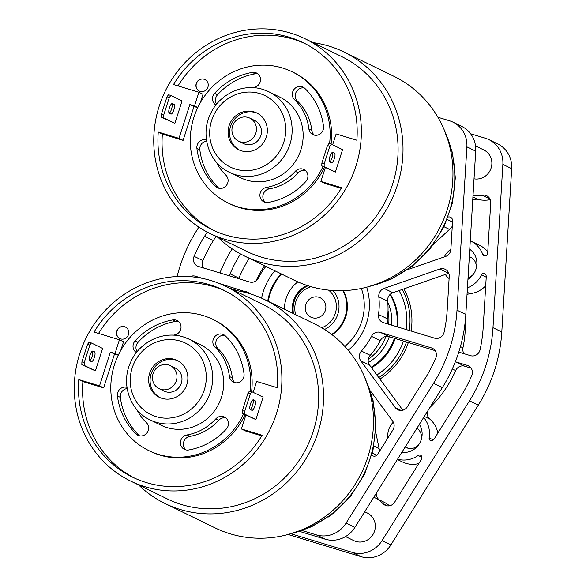 <?xml version="1.0" encoding="UTF-8"?>
<svg xmlns="http://www.w3.org/2000/svg" width="586" height="586" viewBox="0 0 586 586"><rect width="100%" height="100%" fill="white"/><g stroke="black" fill="none" stroke-linecap="round" stroke-linejoin="round"><path stroke-width="0.88" d="M370.337 390.855L392.708 421.195A7.684 7.281 116 0 1 392.913 429.912L377.963 453.806A7.684 7.281 116 0 1 377.135 454.912A3.846 3.641 116 0 1 371.788 455.095M330.072 515.783A8.849 8.387 116 0 1 328.416 516.977M366.653 287.221A56.864 53.897 116 0 1 348.231 350.267M475.7 151.151L466.888 146.859A26.897 25.491 -64 0 0 452.941 122.13L461.761 126.422A26.897 25.491 116 0 1 475.7 151.151L465.819 314.47A148.573 140.816 116 0 1 442.335 387.617L354.904 527.393A26.897 25.491 116 0 1 325.223 539.186L299.71 531.436M265.883 266.41A67.112 63.61 116 0 0 258.411 278.02A7.684 7.281 116 0 1 249.592 281.991L198.456 266.462A7.684 7.281 116 0 1 197.438 266.066A7.684 7.281 116 0 1 194.083 256.331L202.903 260.616A138.325 131.103 116 0 1 213.37 240.582L215.978 236.414M202.903 260.616A7.684 7.281 -64 0 0 203.54 268.007M448.781 273.274A7.684 7.281 -64 0 0 448.62 273.325L392.869 292.722A7.684 7.281 -64 0 0 387.632 301.109A67.112 63.61 116 0 1 387.309 318.777A7.684 7.281 -64 0 0 388.511 324.175M452.26 226.372A29.461 27.923 116 0 1 449.447 229.397L433.069 244.794M238.561 290.949L229.624 288.239M380.292 340.634L371.48 336.342A7.684 7.281 116 0 1 380.299 332.372L389.111 336.664A7.684 7.281 -64 0 0 380.292 340.634A67.112 63.61 116 0 1 370.22 355.343A7.684 7.281 -64 0 0 369.62 365.137L402.853 410.215M389.111 336.664L435.164 350.648M375.677 431.853L379.098 448.517A29.461 27.923 116 0 1 379.53 451.308M369.62 365.137L360.8 360.844L395.308 407.644A7.684 7.281 116 0 0 397.865 409.782A7.684 7.281 116 0 0 407.365 406.809L425.341 378.073A138.325 131.103 -64 0 0 435.801 358.039A7.684 7.281 116 0 0 432.453 348.304A7.684 7.281 116 0 0 431.435 347.901L380.299 332.372M360.8 360.844A7.684 7.281 116 0 1 361.408 351.051L370.22 355.343M371.48 336.342A67.112 63.61 116 0 1 361.408 351.051M448.18 217.01A3.846 3.641 116 0 1 452.524 220.116A7.684 7.281 116 0 1 452.56 221.479L450.868 249.402A7.684 7.281 116 0 1 445.602 256.448L407.57 269.677M466.888 146.859L456.999 310.177A148.573 140.816 116 0 1 433.515 383.325L346.092 523.1L354.904 527.393M452.941 122.13A26.897 25.491 -64 0 0 449.381 120.738L437.903 117.251M177.119 276.511A148.573 140.816 116 0 1 196.376 231.038L198.837 227.104M325.223 539.186L316.411 534.893L302.222 530.586M316.411 534.893A26.897 25.491 -64 0 0 346.092 523.1M261.59 298.157A56.864 53.897 116 0 1 274.893 270.791M194.083 256.331A138.325 131.103 116 0 1 204.551 236.29L207.188 232.078M448.62 273.325L439.808 269.033A7.684 7.281 116 0 1 445.25 269.326A7.684 7.281 116 0 1 449.235 276.394L447.206 309.972A138.325 131.103 116 0 1 444.085 332.24A7.684 7.281 116 0 1 434.563 338.159L383.427 322.63A7.684 7.281 116 0 1 382.409 322.227A7.684 7.281 116 0 1 378.497 314.484L387.309 318.777M387.632 301.109L378.82 296.816A67.112 63.61 116 0 1 378.497 314.484M378.82 296.816A7.684 7.281 116 0 1 384.05 288.429L392.869 292.722M439.808 269.033L384.05 288.429M190.069 276.658A7.684 7.281 116 0 1 195.321 276.204L198.236 277.625M248.42 292.692L219.413 283.521M202.705 278.445L195.321 276.204M246.464 291.733A7.684 7.281 116 0 1 247.482 292.136A7.684 7.281 116 0 1 249.511 293.63M421.927 457.314L418.155 455.476A2.564 2.425 116 0 1 421.81 458.223A7.684 7.281 116 0 1 420.931 460.149L394.598 502.253A7.684 7.281 116 0 1 386.115 505.623A7.684 7.281 116 0 1 385.097 505.227A7.684 7.281 116 0 1 383.127 503.784L387.456 505.894M418.155 455.476A25.616 24.275 116 0 1 397.572 459.175M418.8 463.563A25.616 24.275 116 0 1 405.952 463.336A25.616 24.275 116 0 1 402.56 462.01L397.381 459.483M443.829 234.678A10.343 9.808 116 0 1 442.884 235.572M401.886 452.275A17.932 16.994 -64 0 0 419.268 443.873A17.932 16.994 -64 0 0 419.342 424.367M467.943 279.361A17.932 16.994 -64 0 0 469.76 249.321M469.261 257.525A11.031 10.453 116 0 1 471.891 257.95A11.031 10.453 116 0 1 471.906 257.957M469.313 256.661A11.031 10.453 116 0 1 470.565 257.166A11.031 10.453 116 0 1 476.096 268.762M473.444 274.204A11.031 10.453 116 0 1 468.046 277.625M416.88 428.307A11.031 10.453 116 0 1 421.341 439.295M418.697 444.737A11.031 10.453 116 0 1 407.614 448.107A11.031 10.453 116 0 1 405.637 446.283M373.773 497.221A32.406 30.714 116 0 1 374.784 497.69A32.406 30.714 116 0 1 383.127 503.784M455.344 361.767A7.684 7.281 116 0 1 455.842 361.899L467.416 365.415A7.684 7.281 116 0 1 468.434 365.818A7.684 7.281 116 0 1 471.781 375.553A138.325 131.103 -64 0 1 461.314 395.587L434.504 438.445A7.684 7.281 116 0 1 433.164 440.079A2.564 2.425 116 0 1 429.15 437.903L433.318 439.932M423.663 417.459A25.616 24.275 116 0 1 429.15 437.903M256.067 280.797A110.278 104.52 116 0 1 264.491 265.729M229.492 275.889A7.684 7.281 116 0 1 230.064 273.845A138.325 131.103 116 0 1 240.465 253.914M291.198 533.831L352.391 552.408A26.897 25.491 -64 0 0 382.065 540.614L469.496 400.839A148.573 140.816 -64 0 0 492.98 327.691L502.861 164.373A26.897 25.491 -64 0 0 488.922 139.644A26.897 25.491 -64 0 0 485.362 138.252L470.624 133.776M232.159 248.86A148.573 140.816 -64 0 0 219.904 272.973M450.876 249.321A17.932 16.994 -64 0 0 444.342 256.888M445.323 274.475A17.932 16.994 -64 0 0 449.103 278.562M393.309 422.162A17.932 16.994 -64 0 0 387.939 437.859M486.226 277.2L481.487 274.893A25.616 24.275 116 0 1 467.423 287.873M481.487 274.893A2.564 2.425 116 0 1 486.058 275.325A7.684 7.281 116 0 1 486.212 277.405L483.179 327.486A138.325 131.103 116 0 1 480.066 349.754A7.684 7.281 116 0 1 470.543 355.673L458.97 352.157A7.684 7.281 116 0 1 458.779 352.098M489.977 199.042L482.183 195.248A7.684 7.281 116 0 1 486.739 195.783A7.684 7.281 116 0 1 490.724 202.851L487.75 252.046A7.684 7.281 116 0 1 487.34 254.119A2.564 2.425 116 0 1 482.725 254.353L485.677 255.789M470.272 240.809A25.616 24.275 116 0 1 470.924 241.117A25.616 24.275 116 0 1 482.725 254.353M482.183 195.248A32.406 30.714 116 0 1 472.997 195.783M485.706 285.792A25.616 24.275 116 0 1 470.082 293.667A7.684 7.281 -64 0 0 467.013 294.714M465.321 320.593A110.278 104.52 116 0 1 462.94 347.828A7.684 7.281 -64 0 0 464.061 353.702M455.842 361.899L464.654 366.191A7.684 7.281 -64 0 0 455.63 370.601A110.278 104.52 116 0 1 429.89 407.504M427.59 411.189A7.684 7.281 -64 0 0 429.809 419.093A25.616 24.275 116 0 1 437.859 433.083M464.654 366.191L471.144 368.162M382.065 540.614L390.884 544.907L478.308 405.131A148.573 140.816 -64 0 0 501.792 331.984L511.681 168.665L502.861 164.373M390.884 544.907A26.897 25.491 116 0 1 361.203 556.7L352.391 552.408M288.114 534.505L361.203 556.7M488.922 139.644L497.734 143.936A26.897 25.491 116 0 1 511.681 168.665M376.49 492.877L376.454 493.595A7.684 7.281 -64 0 0 379.164 499.821M374.784 497.69L383.603 501.982A32.406 30.714 116 0 1 389.5 505.799M470.924 241.117L479.736 245.409A25.616 24.275 116 0 1 487.757 251.863M490.255 199.687A32.406 30.714 116 0 1 477.839 199.416A7.684 7.281 -64 0 0 472.741 200.119M230.064 273.845L238.883 278.138A138.325 131.103 116 0 1 249.218 258.294M238.883 278.138A7.684 7.281 -64 0 0 238.67 278.672M407.614 448.107A11.031 10.453 116 0 1 406.157 447.536A11.031 10.453 116 0 1 405.19 446.993M470.419 249.812A17.932 16.994 -64 0 0 469.738 249.658M364.697 511.732L367.327 513.006A15.368 14.569 116 0 1 374.007 519.95A15.368 14.569 116 0 1 370.762 537.391A15.368 14.569 116 0 1 353.878 540.651L345.52 536.578M475.524 145.943L483.875 150.009A15.368 14.569 116 0 1 491.009 168.358A15.368 14.569 116 0 1 474.023 178.825M200.104 91.379A6.402 6.072 -64 0 0 204.866 79.528A6.402 6.072 -64 0 0 196.413 83.073A6.402 6.072 -64 0 0 200.104 91.379M204.939 79.564A6.402 6.072 -64 0 0 196.574 83.102A6.402 6.072 -64 0 0 199.335 91.079M240.582 177.741A44.829 42.485 -64 0 0 246.516 180.063A44.829 42.485 -64 0 0 299.768 152.953A44.829 42.485 -64 0 0 279.83 97.122L268.806 91.76A44.829 42.485 116 0 1 288.752 147.591A44.829 42.485 116 0 1 235.499 174.701A44.829 42.485 116 0 1 229.565 172.372L240.582 177.741M206.433 139.82A7.684 7.281 -64 0 0 196.903 148.434A66.599 63.127 -64 0 0 215.597 186.487A7.684 7.281 -64 0 0 217.384 187.74A7.684 7.281 -64 0 0 226.716 185.015A7.684 7.281 -64 0 0 225.896 175.17A51.231 48.557 116 0 1 216.41 162.212M206.616 141.036A7.684 7.281 -64 0 0 199.841 149.862A66.599 63.127 -64 0 0 218.534 187.923A7.684 7.281 -64 0 0 218.937 188.274M252.691 87.673A51.231 48.557 116 0 1 254.068 87.409A7.684 7.281 -64 0 0 260.396 80.912A7.684 7.281 -64 0 0 256.507 73.001A7.684 7.281 -64 0 0 255.496 72.598A7.684 7.281 -64 0 0 252.229 72.408A66.599 63.127 -64 0 0 214.586 93.357A7.684 7.281 -64 0 0 215.926 105.041M257.891 73.887A7.684 7.281 -64 0 0 255.166 73.836A66.599 63.127 -64 0 0 217.523 94.786A7.684 7.281 -64 0 0 216.578 104.227M302.017 86.728A7.684 7.281 -64 0 0 293.388 90.339A7.684 7.281 -64 0 0 294.524 99.693A51.231 48.557 116 0 1 308.903 128.971A7.684 7.281 -64 0 0 312.843 134.612A7.684 7.281 -64 0 0 320.425 133.74A7.684 7.281 -64 0 0 323.509 126.43A66.599 63.127 -64 0 0 304.815 88.376A7.684 7.281 -64 0 0 303.028 87.124A7.684 7.281 -64 0 0 302.017 86.728M304.412 88.017A7.684 7.281 -64 0 0 296.186 92.024A7.684 7.281 -64 0 0 297.461 101.129A51.231 48.557 116 0 1 311.84 130.4A7.684 7.281 -64 0 0 314.396 135.146M302.911 169.112A7.684 7.281 -64 0 0 295.3 171.339A51.231 48.557 116 0 1 266.344 187.454A7.684 7.281 -64 0 0 260.016 193.951A7.684 7.281 -64 0 0 263.905 201.862A7.684 7.281 -64 0 0 268.183 202.456A66.599 63.127 -64 0 0 305.826 181.506A7.684 7.281 -64 0 0 303.929 169.515A7.684 7.281 -64 0 0 302.911 169.112M305.306 170.401A7.684 7.281 -64 0 0 298.237 172.767A51.231 48.557 116 0 1 269.282 188.882A7.684 7.281 -64 0 0 263.143 194.537A7.684 7.281 -64 0 0 265.458 202.404M241.461 150.844A20.495 19.426 -64 0 0 265.802 138.45A20.495 19.426 -64 0 0 256.69 112.93A20.495 19.426 -64 0 0 253.972 111.86A20.495 19.426 -64 0 0 229.631 124.254A20.495 19.426 -64 0 0 238.751 149.774A20.495 19.426 -64 0 0 241.461 150.844M257.415 113.303A20.495 19.426 -64 0 0 255.445 112.578A20.495 19.426 -64 0 0 231.265 124.576A20.495 19.426 -64 0 0 239.491 150.119M240.282 141.819A12.811 12.138 116 0 1 238.583 141.153A12.811 12.138 116 0 1 232.884 125.199A12.811 12.138 116 0 1 248.105 117.456A12.811 12.138 116 0 1 249.797 118.123A12.811 12.138 116 0 1 255.496 134.069A12.811 12.138 116 0 1 240.282 141.819M238.583 141.153L243.578 143.585A12.811 12.138 -64 0 0 245.278 144.251A12.811 12.138 -64 0 0 260.492 136.501A12.811 12.138 -64 0 0 254.793 120.555L249.797 118.123M329.574 143.651A73.008 69.192 -64 0 0 292.158 71.792A73.008 69.192 -64 0 0 282.496 67.998A73.008 69.192 -64 0 0 195.775 112.153A73.008 69.192 -64 0 0 228.254 203.071L229.719 203.789A73.008 69.192 -64 0 0 239.381 207.576A73.008 69.192 -64 0 0 324.476 167.193M228.254 203.071A73.008 69.192 -64 0 0 237.916 206.865A73.008 69.192 -64 0 0 323.011 166.475M224.475 239.198A108.359 102.697 116 0 1 210.132 233.572A108.359 102.697 116 0 1 161.926 98.624A108.359 102.697 116 0 1 290.649 33.094A108.359 102.697 116 0 1 304.991 38.72A108.359 102.697 116 0 1 353.197 173.661A108.359 102.697 116 0 1 224.475 239.198M210.132 233.572L246.867 251.453A108.359 102.697 -64 0 0 261.21 257.078A108.359 102.697 -64 0 0 389.924 191.541A108.359 102.697 -64 0 0 341.719 56.6L304.991 38.72M218.139 237.469A113.479 107.553 -64 0 0 244.626 256.06L294.575 280.379A113.479 107.553 -64 0 0 309.598 286.268A113.479 107.553 -64 0 0 444.4 217.633A113.479 107.553 -64 0 0 393.917 76.312L343.96 51.993A113.479 107.553 -64 0 0 328.944 46.104A113.479 107.553 -64 0 0 312.99 42.617M244.626 256.06A113.479 107.553 -64 0 0 259.642 261.949A113.479 107.553 -64 0 0 394.451 193.321A113.479 107.553 -64 0 0 343.96 51.993M332.636 144.823L336.13 133.93L356.859 140.23A104 98.573 -64 0 0 303.087 42.632A104 98.573 -64 0 0 289.316 37.233A104 98.573 -64 0 0 173.515 84.552L198.896 92.258L194.508 105.934L189.857 104.52L178.994 138.355L158.264 132.062A104 98.573 -64 0 0 212.037 229.653A104 98.573 -64 0 0 341.609 187.732L320.879 181.44L325.318 167.603M305.13 43.657A104 98.573 -64 0 0 293.432 39.233A104 98.573 -64 0 0 178.012 85.922M163.684 115.068L163.641 117.867L161.311 117.156L174.877 123.338L182.078 100.924L170.834 95.452L169.317 97.532L166.995 96.822L161.362 114.365L163.684 115.068L169.317 97.532M324.183 163.809L324.131 166.6L321.809 165.897L335.375 172.072L342.568 149.657L331.332 144.185L329.815 146.266L327.486 145.555L321.853 163.098L324.183 163.809L329.815 146.266M158.264 132.062L162.373 134.062A104 98.573 -64 0 0 214.11 230.628M198.896 92.258L203.012 94.265L200.251 102.858M178.994 138.355L183.103 140.362L162.373 134.062M194.508 105.934L197.804 107.538M189.857 104.52L193.966 106.527L183.103 140.362M197.738 107.67L193.966 106.527M320.879 181.44L324.996 183.44L341.22 188.37M163.641 117.867L174.877 123.338M169.347 113.318L170.812 114.036A5.12 1.619 106.9 0 0 170.892 114.065A5.12 1.619 106.9 0 0 173.888 109.758A5.12 1.619 106.9 0 0 173.947 104.286L172.474 103.576A5.12 1.619 106.9 0 0 172.401 103.546A5.12 1.619 106.9 0 0 169.405 107.853A5.12 1.619 106.9 0 0 169.347 113.318M166.995 96.822L168.512 94.749L170.834 95.452M171.764 103.685A5.12 1.619 -73.1 0 1 171.742 108.439A5.12 1.619 -73.1 0 1 169.2 113.215M161.311 117.156L161.362 114.365M331.31 162.769L329.845 162.051A5.12 1.619 -73.1 0 1 329.896 156.587A5.12 1.619 -73.1 0 1 332.892 152.279A5.12 1.619 -73.1 0 1 332.973 152.309L334.438 153.027A5.12 1.619 -73.1 0 1 334.386 158.491A5.12 1.619 -73.1 0 1 331.39 162.798A5.12 1.619 -73.1 0 1 331.31 162.769M324.131 166.6L335.375 172.072M327.486 145.555L329.002 143.482L331.332 144.185M329.691 161.948A5.12 1.619 106.9 0 0 332.233 157.173A5.12 1.619 106.9 0 0 332.262 152.426M321.809 165.897L321.853 163.098M331.068 144.105A73.008 69.192 -64 0 0 293.63 72.503L292.158 71.792M120.635 338.898A6.402 6.072 -64 0 0 125.397 327.047A6.402 6.072 -64 0 0 116.944 330.592A6.402 6.072 -64 0 0 120.635 338.898M125.47 327.083A6.402 6.072 -64 0 0 117.105 330.621A6.402 6.072 -64 0 0 119.866 338.598M161.113 425.26A44.829 42.485 -64 0 0 167.047 427.582A44.829 42.485 -64 0 0 220.299 400.472A44.829 42.485 -64 0 0 200.361 344.649L189.337 339.279A44.829 42.485 116 0 1 209.283 395.111A44.829 42.485 116 0 1 156.03 422.22A44.829 42.485 116 0 1 150.097 419.891L161.113 425.26M126.964 387.339A7.684 7.281 -64 0 0 117.434 395.953A66.599 63.127 -64 0 0 136.128 434.006A7.684 7.281 -64 0 0 137.908 435.259A7.684 7.281 -64 0 0 147.247 432.534A7.684 7.281 -64 0 0 146.419 422.689A51.231 48.557 116 0 1 136.934 409.731M127.147 388.555A7.684 7.281 -64 0 0 120.372 397.389A66.599 63.127 -64 0 0 139.065 435.442A7.684 7.281 -64 0 0 139.468 435.801M173.222 335.192A51.231 48.557 116 0 1 174.599 334.936A7.684 7.281 -64 0 0 180.928 328.431A7.684 7.281 -64 0 0 177.038 320.52A7.684 7.281 -64 0 0 176.02 320.117A7.684 7.281 -64 0 0 172.753 319.927A66.599 63.127 -64 0 0 135.117 340.876A7.684 7.281 -64 0 0 136.457 352.567M178.422 321.414A7.684 7.281 -64 0 0 175.697 321.355A66.599 63.127 -64 0 0 138.054 342.305A7.684 7.281 -64 0 0 137.109 351.747M222.541 334.247A7.684 7.281 -64 0 0 213.919 337.858A7.684 7.281 -64 0 0 215.047 347.212A51.231 48.557 116 0 1 229.434 376.49A7.684 7.281 -64 0 0 233.375 382.131A7.684 7.281 -64 0 0 240.956 381.259A7.684 7.281 -64 0 0 244.04 373.949A66.599 63.127 -64 0 0 225.346 335.895A7.684 7.281 -64 0 0 223.559 334.643A7.684 7.281 -64 0 0 222.541 334.247M224.943 335.536A7.684 7.281 -64 0 0 216.717 339.543A7.684 7.281 -64 0 0 217.992 348.648A51.231 48.557 116 0 1 232.371 377.919A7.684 7.281 -64 0 0 234.927 382.665M223.442 416.631A7.684 7.281 -64 0 0 215.831 418.858A51.231 48.557 116 0 1 186.875 434.973A7.684 7.281 -64 0 0 180.547 441.47A7.684 7.281 -64 0 0 184.429 449.381A7.684 7.281 -64 0 0 188.714 449.975A66.599 63.127 -64 0 0 226.357 429.025A7.684 7.281 -64 0 0 224.453 417.034A7.684 7.281 -64 0 0 223.442 416.631M225.837 417.928A7.684 7.281 -64 0 0 218.768 420.287A51.231 48.557 116 0 1 189.813 436.402A7.684 7.281 -64 0 0 183.674 442.056A7.684 7.281 -64 0 0 185.989 449.923M161.992 398.363A20.495 19.426 -64 0 0 186.333 385.969A20.495 19.426 -64 0 0 177.214 360.449A20.495 19.426 -64 0 0 174.503 359.379A20.495 19.426 -64 0 0 150.162 371.773A20.495 19.426 -64 0 0 159.275 397.301A20.495 19.426 -64 0 0 161.992 398.363M177.946 360.822A20.495 19.426 -64 0 0 175.976 360.097A20.495 19.426 -64 0 0 151.796 372.095A20.495 19.426 -64 0 0 160.022 397.638M160.813 389.338A12.811 12.138 116 0 1 159.114 388.672A12.811 12.138 116 0 1 153.415 372.718A12.811 12.138 116 0 1 168.629 364.975A12.811 12.138 116 0 1 170.328 365.642A12.811 12.138 116 0 1 176.027 381.589A12.811 12.138 116 0 1 160.813 389.338M159.114 388.672L164.109 391.104A12.811 12.138 -64 0 0 165.809 391.77A12.811 12.138 -64 0 0 181.023 384.02A12.811 12.138 -64 0 0 175.324 368.074L170.328 365.642M250.097 391.17A73.008 69.192 -64 0 0 212.689 319.311A73.008 69.192 -64 0 0 203.027 315.517A73.008 69.192 -64 0 0 116.299 359.672A73.008 69.192 -64 0 0 148.778 450.59L150.25 451.308A73.008 69.192 -64 0 0 159.912 455.102A73.008 69.192 -64 0 0 245.007 414.712M148.778 450.59A73.008 69.192 -64 0 0 158.447 454.384A73.008 69.192 -64 0 0 243.542 413.994M145.006 486.717A108.359 102.697 116 0 1 130.663 481.091A108.359 102.697 116 0 1 82.458 346.143A108.359 102.697 116 0 1 211.18 280.613A108.359 102.697 116 0 1 225.522 286.239A108.359 102.697 116 0 1 273.728 421.18A108.359 102.697 116 0 1 145.006 486.717M130.663 481.091L167.398 498.972A108.359 102.697 -64 0 0 181.733 504.597A108.359 102.697 -64 0 0 310.455 439.068A108.359 102.697 -64 0 0 262.25 304.119L225.522 286.239M138.67 484.988A113.479 107.553 -64 0 0 165.157 503.579L215.106 527.898A113.479 107.553 -64 0 0 230.13 533.787A113.479 107.553 -64 0 0 364.932 465.159A113.479 107.553 -64 0 0 314.448 323.831L264.491 299.512A113.479 107.553 -64 0 0 249.475 293.623A113.479 107.553 -64 0 0 233.521 290.136M165.157 503.579A113.479 107.553 -64 0 0 180.173 509.468A113.479 107.553 -64 0 0 314.975 440.84A113.479 107.553 -64 0 0 264.491 299.512M253.167 392.342L256.661 381.457L277.39 387.749A104 98.573 -64 0 0 223.61 290.151A104 98.573 -64 0 0 209.847 284.752A104 98.573 -64 0 0 94.046 332.072L119.427 339.785L115.039 353.453L110.38 352.04L99.525 385.874L78.795 379.582A104 98.573 -64 0 0 132.568 477.172A104 98.573 -64 0 0 262.14 435.252L241.41 428.959L245.849 415.122M225.654 291.183A104 98.573 -64 0 0 213.963 286.759A104 98.573 -64 0 0 98.543 333.441M84.216 362.595L84.172 365.386L81.842 364.682L95.408 370.857L102.601 348.443L91.365 342.971L89.848 345.051L87.519 344.341L81.894 361.884L84.216 362.595L89.848 345.051M244.714 411.328L244.662 414.119L242.34 413.416L255.906 419.591L263.099 397.176L251.863 391.704L250.347 393.785L248.017 393.081L242.384 410.618L244.714 411.328L250.347 393.785M78.795 379.582L82.904 381.581A104 98.573 -64 0 0 134.641 478.154M119.427 339.785L123.543 341.785L120.782 350.377M99.525 385.874L103.634 387.881L82.904 381.581M115.039 353.453L118.335 355.057M110.38 352.04L114.497 354.047L103.634 387.881M118.269 355.189L114.497 354.047M241.41 428.959L245.527 430.959L261.752 435.889M84.172 365.386L95.408 370.857M89.878 360.837L91.343 361.555A5.12 1.619 106.9 0 0 91.423 361.584A5.12 1.619 106.9 0 0 94.419 357.277A5.12 1.619 106.9 0 0 94.471 351.812L93.006 351.095A5.12 1.619 106.9 0 0 92.925 351.065A5.12 1.619 106.9 0 0 89.929 355.372A5.12 1.619 106.9 0 0 89.878 360.837M87.519 344.341L89.035 342.268L91.365 342.971M92.295 351.212A5.12 1.619 -73.1 0 1 92.266 355.958A5.12 1.619 -73.1 0 1 89.724 360.734M81.842 364.682L81.894 361.884M251.841 410.288L250.369 409.57A5.12 1.619 -73.1 0 1 250.427 404.106A5.12 1.619 -73.1 0 1 253.423 399.798A5.12 1.619 -73.1 0 1 253.504 399.828L254.969 400.546A5.12 1.619 -73.1 0 1 254.91 406.01A5.12 1.619 -73.1 0 1 251.914 410.317A5.12 1.619 -73.1 0 1 251.841 410.288M244.662 414.119L255.906 419.591M248.017 393.081L249.533 391.001L251.863 391.704M250.222 409.468A5.12 1.619 106.9 0 0 252.764 404.692A5.12 1.619 106.9 0 0 252.793 399.945M242.34 413.416L242.384 410.618M251.599 391.631A73.008 69.192 -64 0 0 214.161 320.022L212.689 319.311M376.871 374.974A61.735 58.512 -64 0 0 403.461 341.023M406.193 329.544A61.735 58.512 -64 0 0 406.296 328.797A61.735 58.512 -64 0 0 399.037 290.575M397.696 326.959A51.744 49.041 -64 0 0 390.291 294.238M396.949 326.732A51.744 49.041 -64 0 0 389.968 294.546M371.143 367.202A51.744 49.041 -64 0 0 394.385 338.269M371.546 367.752A51.744 49.041 -64 0 0 395.162 338.503M361.372 288.466A50.748 48.103 116 0 1 344.824 346.407M284.481 309.24A32.53 30.831 116 0 1 297.827 281.888M332.907 290.495A24.4 23.125 116 0 1 324.527 329.464M292.722 313.254A24.4 23.125 116 0 1 307.035 285.455M342.869 290.663A32.53 30.831 116 0 1 331.654 334.438M343.264 290.649A32.53 30.831 116 0 1 332.108 334.782M268.293 301.358A50.748 48.103 116 0 1 281.588 274.05M267.729 301.087A50.748 48.103 116 0 1 281.024 273.779M311.1 286.715A21.711 20.576 -64 0 0 295.71 314.711M293.535 313.649A24.268 23 116 0 1 308.024 285.778M312.294 317.722A10.76 10.196 -64 0 0 325.069 311.217A10.76 10.196 -64 0 0 320.286 297.813A10.76 10.196 -64 0 0 318.865 297.256A10.76 10.196 -64 0 0 306.082 303.76A10.76 10.196 -64 0 0 310.866 317.165A10.76 10.196 -64 0 0 312.294 317.722M368.396 362.514A46.111 43.701 -64 0 0 389.272 336.716M391.697 325.142A46.111 43.701 -64 0 0 387.742 302.134M368.308 359.255A46.111 43.701 -64 0 0 385.91 336.459M388.716 324.234A46.111 43.701 -64 0 0 388.027 310.653M321.714 327.742A21.711 20.576 -64 0 0 336.012 310.573A21.711 20.576 -64 0 0 328.519 290.114M372.337 453.022L376.835 455.212M465.819 314.47L456.999 310.177M442.335 387.617L433.515 383.325M395.308 407.644L401.132 410.478M433.398 348.853L431.435 347.901M452.524 222.057L447.228 219.479M444.005 226.745L449.447 229.397M373.912 445.99L379.098 448.517M204.551 236.29L213.37 240.582M469.496 400.839L478.308 405.131M492.98 327.691L501.792 331.984M460.42 346.597L462.94 347.828M467.159 292.246L470.082 293.667M429.809 419.093L424.315 416.419M469.371 366.367L467.416 365.415M455.63 370.601L452.304 368.982M472.924 197.028L477.839 199.416M199.841 149.862L196.903 148.434M255.166 73.836L252.229 72.408M297.461 101.129L294.524 99.693M298.237 172.767L295.3 171.339M259.84 93.592A39.709 37.629 -64 0 0 211.663 120.401A39.709 37.629 -64 0 0 235.594 169.112A39.709 37.629 -64 0 0 283.771 142.303A39.709 37.629 -64 0 0 259.84 93.592M371.649 285.792A108.359 102.697 -64 0 0 445.719 133.63M173.947 104.286L171.83 103.649M332.328 152.382L334.438 153.027M262.872 89.431A44.829 42.485 116 0 1 268.806 91.76L262.799 89.402C243.022 82.941 219.362 94.097 210.506 113.852C199.87 135.007 208.858 162.945 229.565 172.372M269.282 188.882L266.344 187.454M311.84 130.4L308.903 128.971M217.523 94.786L214.586 93.357M218.534 187.923L215.597 186.487M120.372 397.389L117.434 395.953M175.697 321.355L172.753 319.927M217.992 348.648L215.047 347.212M218.768 420.287L215.831 418.858M180.371 341.111A39.709 37.629 -64 0 0 132.194 367.927A39.709 37.629 -64 0 0 156.125 416.631A39.709 37.629 -64 0 0 204.302 389.822A39.709 37.629 -64 0 0 180.371 341.111M292.18 533.311A108.359 102.697 -64 0 0 366.25 381.149M94.471 351.812L92.361 351.168M252.859 399.901L254.969 400.546M183.403 336.95A44.829 42.485 116 0 1 189.337 339.279L183.33 336.921C163.553 330.46 139.893 341.623 131.037 361.372C120.401 382.526 129.389 410.464 150.097 419.891M189.813 436.402L186.875 434.973M232.371 377.919L229.434 376.49M138.054 342.305L135.117 340.876M139.065 435.442L136.128 434.006M409.262 330.475A65.068 61.669 -64 0 0 409.453 329.105A65.068 61.669 -64 0 0 402.179 289.484M403.893 288.883A66.599 63.127 116 0 1 411.357 329.464A66.599 63.127 116 0 1 411.13 331.039M378.776 377.56A65.068 61.669 -64 0 0 406.486 341.938M408.347 342.502A66.599 63.127 116 0 1 379.904 379.091M367.459 287.008L391.045 279.236L412.398 266.088L430.358 248.31L443.946 226.877L452.429 202.961L455.351 177.858L452.524 152.946L444.093 129.579M287.99 534.535L311.576 526.755L332.929 513.607L350.889 495.829L364.477 474.396L372.96 450.48L375.882 425.377L373.055 400.465L364.624 377.098"/></g></svg>
